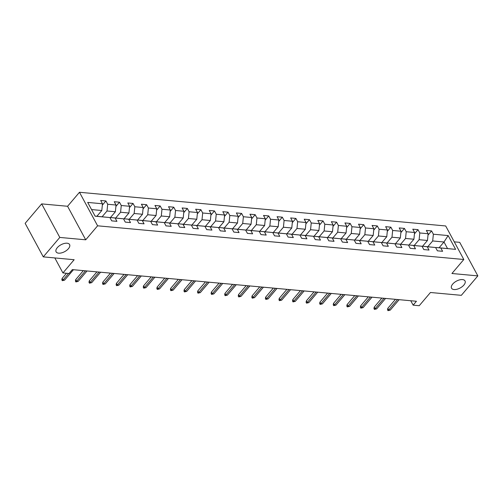 <?xml version="1.0" encoding="UTF-8"?>
<svg xmlns="http://www.w3.org/2000/svg" width="503" height="503" viewBox="0 0 503 503"><rect width="100%" height="100%" fill="white"/><g stroke="black" fill="none" stroke-linecap="round" stroke-linejoin="round"><path stroke-width="0.75" d="M68.414 248.708A7.664 3.898 -28.4 0 1 61.523 252.883A7.664 3.898 -28.4 0 1 56.11 251.84A7.664 3.898 -28.4 0 1 57.279 247.683A7.664 3.898 -28.4 0 1 64.17 243.502A7.664 3.898 -28.4 0 1 69.59 244.552A7.664 3.898 -28.4 0 1 68.414 248.708M463.854 285.082A7.664 3.898 -28.4 0 1 456.963 289.256A7.664 3.898 -28.4 0 1 451.543 288.213A7.664 3.898 -28.4 0 1 452.719 284.057A7.664 3.898 -28.4 0 1 459.61 279.875A7.664 3.898 -28.4 0 1 465.024 280.925A7.664 3.898 -28.4 0 1 463.854 285.082M41.661 203.891L25.15 223.338L43.283 256.876L59.794 237.429L85.717 239.812L97.607 225.809L79.474 192.272L67.584 206.274L41.661 203.891L59.794 237.429M97.607 225.809L463.816 259.498L445.683 225.96L79.474 192.272M463.816 259.498L451.927 273.5L477.85 275.883L459.717 242.345L454.272 241.849M477.85 275.883L461.339 295.33L430.455 292.495L419.225 305.717L413.139 305.158L416.44 301.266L72.325 269.614L69.024 273.5L62.932 272.94L74.161 259.718L43.283 256.876M95.086 216.101L109.924 217.554L111.71 220.867L116.935 221.345L115.143 218.038L123.493 218.805L125.285 222.112L130.503 222.59L128.711 219.283L137.061 220.05L138.853 223.363L144.072 223.841L142.28 220.534L150.636 221.301L152.422 224.608L157.64 225.086L155.855 221.779L164.204 222.546L165.99 225.86L171.209 226.337L169.423 223.03L177.773 223.797L179.558 227.105L184.783 227.582L182.991 224.275L191.341 225.042L193.133 228.356L198.352 228.834L196.56 225.526L204.91 226.293L206.702 229.601L211.92 230.085L210.128 226.771L218.484 227.545L220.27 230.852L225.489 231.33L223.703 228.022L232.053 228.79L233.838 232.097L239.057 232.581L237.271 229.267L245.621 230.041L247.413 233.348L252.632 233.826L250.84 230.519L259.19 231.286L260.982 234.593L266.2 235.077L264.408 231.764L272.758 232.537L274.55 235.844L279.769 236.322L277.983 233.015L286.333 233.782L288.118 237.089L293.337 237.573L291.551 234.266L299.901 235.033L301.687 238.34L306.912 238.818L305.12 235.511L313.47 236.278L315.262 239.585L320.48 240.069L318.688 236.762L327.038 237.529L328.83 240.836L334.049 241.314L332.257 238.007L340.613 238.774L342.398 242.081L347.617 242.565L345.831 239.258L354.181 240.025L355.967 243.333L361.185 243.81L359.4 240.503L367.75 241.27L369.535 244.577L374.76 245.062L372.968 241.754L381.318 242.521L383.11 245.829L388.329 246.307L386.537 242.999L394.886 243.766L396.678 247.08L401.897 247.558L400.105 244.251L408.461 245.018L410.247 248.325L415.465 248.803L413.68 245.495L422.03 246.263L423.815 249.576L429.034 250.054L427.248 246.747L435.598 247.514L437.39 250.821L442.609 251.299L440.817 247.992L455.605 249.356L448.154 235.574L443.992 241.993L432.687 240.956L427.802 246.703M109.924 217.554L95.136 216.196L87.685 202.42L102.474 203.778L100.688 200.471L105.907 200.949L102.335 205.155M448.154 235.574L433.366 234.216L431.58 230.908L426.362 230.424L428.147 233.738L419.798 232.971L418.012 229.657L412.793 229.179L414.579 232.487L406.229 231.72L404.437 228.412L399.219 227.928L401.01 231.242L392.661 230.468L390.869 227.161L385.65 226.683L387.442 229.99L379.086 229.223L377.3 225.916L372.082 225.432L373.867 228.746L365.518 227.972L363.732 224.665L358.513 224.187L360.299 227.494L351.949 226.727L350.163 223.42L344.939 222.936L346.73 226.249L338.381 225.476L336.589 222.169L331.37 221.691L333.162 224.998L324.812 224.231L323.02 220.924L317.802 220.44L319.594 223.747L311.238 222.98L309.452 219.673L304.233 219.195L306.019 222.502L297.669 221.735L295.883 218.428L290.665 217.944L292.45 221.251L284.101 220.484L282.309 217.177L277.09 216.699L278.882 220.006L270.532 219.239L268.74 215.932L263.522 215.447L265.314 218.755L256.964 217.988L255.172 214.68L249.953 214.203L251.739 217.51L243.389 216.743L241.603 213.429L236.385 212.951L238.171 216.259L229.821 215.491L228.035 212.184L222.816 211.706L224.602 215.014L216.252 214.247L214.46 210.933L209.242 210.455L211.034 213.762L202.684 212.995L200.892 209.688L195.673 209.21L197.465 212.518L189.109 211.75L187.323 208.437L182.105 207.959L183.891 211.266L175.541 210.499L173.755 207.192L168.536 206.714L170.322 210.021L161.972 209.254L160.187 205.941L154.962 205.463L156.754 208.77L148.404 208.003L146.612 204.696L141.393 204.212L143.185 207.525L134.835 206.752L133.043 203.445L127.825 202.967L129.617 206.274L121.261 205.507L119.475 202.2L114.256 201.716L116.042 205.029L107.692 204.256L105.907 200.949M123.493 218.805L110.541 217.522L110.151 217.981M102.128 216.749L107.013 210.996L115.363 211.763L110.126 217.931M110.541 217.522L115.143 218.038M107.692 204.256L107.013 210.996M116.042 205.029L115.363 211.763M137.061 220.05L124.109 218.767L123.725 219.226M115.696 217.994L120.582 212.241L128.931 213.014L123.694 219.176M124.109 218.767L128.711 219.283M121.261 205.507L120.582 212.241M129.617 206.274L128.931 213.014M150.636 221.301L137.677 220.018L137.294 220.477M129.265 219.245L134.15 213.492L142.5 214.259L137.269 220.427M137.677 220.018L142.28 220.534M134.835 206.752L134.15 213.492M143.185 207.525L142.5 214.259M164.204 222.546L151.252 221.27L150.862 221.722M142.839 220.49L147.719 214.743L156.075 215.51L150.837 221.672M151.252 221.27L155.855 221.779M148.404 208.003L147.719 214.743M156.754 208.77L156.075 215.51M177.773 223.797L164.821 222.515L164.431 222.974M156.408 221.741L161.293 215.988L169.643 216.755L164.406 222.923M164.821 222.515L169.423 223.03M161.972 209.254L161.293 215.988M170.322 210.021L169.643 216.755M191.341 225.042L178.389 223.766L177.999 224.219M169.976 222.986L174.862 217.239L183.211 218.006L177.974 224.175M178.389 223.766L182.991 224.275M175.541 210.499L174.862 217.239M183.891 211.266L183.211 218.006M204.91 226.293L191.957 225.011L191.574 225.47M183.545 224.237L188.43 218.484L196.78 219.251L191.542 225.419M191.957 225.011L196.56 225.526M189.109 211.75L188.43 218.484M197.465 212.518L196.78 219.251M218.484 227.545L205.526 226.262L205.142 226.715M197.113 225.489L201.999 219.736L210.348 220.503L205.117 226.671M205.526 226.262L210.128 226.771M202.684 212.995L201.999 219.736M211.034 213.762L210.348 220.503M232.053 228.79L219.101 227.507L218.711 227.966M210.688 226.734L215.567 220.98L223.923 221.748L218.686 227.916M219.101 227.507L223.703 228.022M216.252 214.247L215.567 220.98M224.602 215.014L223.923 221.748M245.621 230.041L232.669 228.758L232.279 229.211M224.256 227.985L229.142 222.232L237.491 222.999L232.254 229.167M232.669 228.758L237.271 229.267M229.821 215.491L229.142 222.232M238.171 216.259L237.491 222.999M259.19 231.286L246.237 230.003L245.848 230.462M237.825 229.23L242.71 223.477L251.06 224.244L245.822 230.412M246.237 230.003L250.84 230.519M243.389 216.743L242.71 223.477M251.739 217.51L251.06 224.244M272.758 232.537L259.806 231.254L259.422 231.707M251.393 230.481L256.279 224.728L264.628 225.495L259.391 231.663M259.806 231.254L264.408 231.764M256.964 217.988L256.279 224.728M265.314 218.755L264.628 225.495M286.333 233.782L273.381 232.499L272.991 232.958M264.968 231.726L269.847 225.973L278.197 226.74L272.966 232.908M273.381 232.499L277.983 233.015M270.532 219.239L269.847 225.973M278.882 220.006L278.197 226.74M299.901 235.033L286.949 233.75L286.559 234.203M278.536 232.977L283.422 227.224L291.771 227.991L286.534 234.159M286.949 233.75L291.551 234.266M284.101 220.484L283.422 227.224M292.45 221.251L291.771 227.991M313.47 236.278L300.517 234.995L300.128 235.454M292.105 234.222L296.99 228.469L305.34 229.236L300.102 235.404M300.517 234.995L305.12 235.511M297.669 221.735L296.99 228.469M306.019 222.502L305.34 229.236M327.038 237.529L314.086 236.247L313.702 236.699M305.673 235.473L310.558 229.72L318.908 230.487L313.671 236.655M314.086 236.247L318.688 236.762M311.238 222.98L310.558 229.72M319.594 223.747L318.908 230.487M340.613 238.774L327.654 237.491L327.271 237.95M319.242 236.718L324.127 230.965L332.477 231.738L327.246 237.9M327.654 237.491L332.257 238.007M324.812 224.231L324.127 230.965M333.162 224.998L332.477 231.738M354.181 240.025L341.229 238.743L340.839 239.202M332.816 237.969L337.695 232.216L346.051 232.983L340.814 239.151M341.229 238.743L345.831 239.258M338.381 225.476L337.695 232.216M346.73 226.249L346.051 232.983M367.75 241.27L354.797 239.988L354.408 240.447M346.385 239.214L351.27 233.461L359.62 234.235L354.382 240.396M354.797 239.988L359.4 240.503M351.949 226.727L351.27 233.461M360.299 227.494L359.62 234.235M381.318 242.521L368.366 241.239L367.976 241.698M359.953 240.465L364.838 234.712L373.188 235.479L367.951 241.647M368.366 241.239L372.968 241.754M365.518 227.972L364.838 234.712M373.867 228.746L373.188 235.479M394.886 243.766L381.934 242.484L381.551 242.943M373.522 241.71L378.407 235.957L386.757 236.731L381.519 242.892M381.934 242.484L386.537 242.999M379.086 229.223L378.407 235.957M387.442 229.99L386.757 236.731M408.461 245.018L395.503 243.735L395.119 244.194M387.09 242.962L391.975 237.209L400.325 237.976L395.094 244.144M395.503 243.735L400.105 244.251M392.661 230.468L391.975 237.209M401.01 231.242L400.325 237.976M422.03 246.263L409.077 244.98L408.688 245.439M400.665 244.207L405.544 238.46L413.9 239.227L408.662 245.389M409.077 244.98L413.68 245.495M406.229 231.72L405.544 238.46M414.579 232.487L413.9 239.227M435.598 247.514L422.646 246.231L422.256 246.69M414.233 245.458L419.118 239.705L427.468 240.472L422.231 246.64M422.646 246.231L427.248 246.747M419.798 232.971L419.118 239.705M428.147 233.738L427.468 240.472M455.605 249.356L436.214 247.482L435.824 247.935M439.113 247.746L443.992 241.993L447.525 248.52M436.214 247.482L440.817 247.992M433.366 234.216L432.687 240.956M54.821 257.938L62.932 272.94M410.756 300.744L413.139 305.158M96.909 216.265L101.795 210.518L91.559 209.575M102.474 203.778L101.795 210.518M431.58 230.908L428.009 235.108M418.012 229.657L414.441 233.864M404.437 228.412L400.872 232.612M390.869 227.161L387.297 231.367M377.3 225.916L373.729 230.116M363.732 224.665L360.161 228.871M350.163 223.42L346.592 227.62M336.589 222.169L333.024 226.375M323.02 220.924L319.449 225.124M309.452 219.673L305.881 223.879M295.883 218.428L292.312 222.628M282.309 217.177L278.744 221.383M268.74 215.932L265.175 220.132M255.172 214.68L251.601 218.887M241.603 213.429L238.032 217.636M228.035 212.184L224.464 216.391M214.46 210.933L210.895 215.139M200.892 209.688L197.321 213.894M187.323 208.437L183.752 212.643M173.755 207.192L170.184 211.392M160.187 205.941L156.615 210.147M146.612 204.696L143.047 208.896M133.043 203.445L129.472 207.651M119.475 202.2L115.904 206.4M85.717 239.812L67.584 206.274M395.452 299.335L387.813 308.333L388.7 309.967L397.559 299.53M390.265 310.112L387.989 310.647L388.7 309.967L390.265 310.112L399.124 299.675M387.989 310.647L387.499 309.741L387.813 308.333M381.884 298.09L374.245 307.088L375.125 308.716L383.99 298.279M376.69 308.861L374.421 309.395L375.125 308.716L376.69 308.861L385.556 298.424M374.421 309.395L373.93 308.49L374.245 307.088M368.315 296.839L360.676 305.837L361.556 307.471L370.415 297.034M363.122 307.61L360.852 308.15L361.556 307.471L363.122 307.61L371.987 297.179M360.852 308.15L360.362 307.245L360.676 305.837M354.747 295.594L347.108 304.592L347.988 306.22L356.847 295.783M349.554 306.365L347.284 306.899L347.988 306.22L349.554 306.365L358.413 295.927M347.284 306.899L346.793 305.994L347.108 304.592M341.179 294.343L333.533 303.34L334.42 304.975L343.279 294.538M335.985 305.114L333.709 305.654L334.42 304.975L335.985 305.114L344.844 294.683M333.709 305.654L333.219 304.749L333.533 303.34M327.604 293.098L319.965 302.096L320.851 303.724L329.71 293.287M322.417 303.869L320.141 304.403L320.851 303.724L322.417 303.869L331.276 293.431M320.141 304.403L319.65 303.498L319.965 302.096M314.035 291.847L306.396 300.844L307.276 302.473L316.142 292.042M308.842 302.617L306.572 303.158L307.276 302.473L308.842 302.617L317.707 292.186M306.572 303.158L306.082 302.253L306.396 300.844M300.467 290.596L292.828 299.593L293.708 301.228L302.567 290.791M295.274 301.372L293.004 301.907L293.708 301.228L295.274 301.372L304.133 290.935M293.004 301.907L292.513 301.001L292.828 299.593M286.899 289.351L279.259 298.348L280.14 299.977L288.999 289.546M281.705 300.121L279.435 300.662L280.14 299.977L281.705 300.121L290.564 289.69M279.435 300.662L278.945 299.757L279.259 298.348M273.324 288.1L265.685 297.097L266.571 298.732L275.43 288.294M268.137 298.876L265.861 299.411L266.571 298.732L268.137 298.876L276.996 288.439M265.861 299.411L265.37 298.505L265.685 297.097M259.755 286.855L252.116 295.852L253.003 297.48L261.862 287.05M254.568 297.625L252.292 298.166L253.003 297.48L254.568 297.625L263.427 287.194M252.292 298.166L251.802 297.254L252.116 295.852M246.187 285.603L238.548 294.601L239.428 296.236L248.293 285.798M240.994 296.38L238.724 296.915L239.428 296.236L240.994 296.38L249.859 285.943M238.724 296.915L238.233 296.009L238.548 294.601M232.619 284.358L224.979 293.356L225.86 294.984L234.719 284.553M227.425 295.129L225.155 295.67L225.86 294.984L227.425 295.129L236.284 284.698M225.155 295.67L224.665 294.758L224.979 293.356M219.05 283.107L211.411 292.105L212.291 293.739L221.15 283.302M213.857 293.884L211.581 294.418L212.291 293.739L213.857 293.884L222.716 283.447M211.581 294.418L211.097 293.513L211.411 292.105M205.476 281.862L197.836 290.86L198.723 292.488L207.582 282.057M200.288 292.633L198.012 293.174L198.723 292.488L200.288 292.633L209.147 282.196M198.012 293.174L197.522 292.262L197.836 290.86M191.907 280.611L184.268 289.609L185.148 291.243L194.013 280.806M186.714 291.388L184.444 291.922L185.148 291.243L186.714 291.388L195.579 280.951M184.444 291.922L183.953 291.017L184.268 289.609M178.339 279.366L170.699 288.364L171.58 289.992L180.439 279.561M173.145 290.137L170.875 290.671L171.58 289.992L173.145 290.137L182.011 279.699M170.875 290.671L170.385 289.766L170.699 288.364M164.77 278.115L157.131 287.112L158.011 288.747L166.87 278.31M159.577 288.892L157.307 289.426L158.011 288.747L159.577 288.892L168.436 278.455M157.307 289.426L156.817 288.521L157.131 287.112M151.202 276.87L143.556 285.867L144.443 287.496L153.302 277.059M146.008 287.641L143.732 288.175L144.443 287.496L146.008 287.641L154.867 277.203M143.732 288.175L143.242 287.27L143.556 285.867M137.627 275.619L129.988 284.616L130.874 286.251L139.733 275.814M132.44 286.396L130.164 286.93L130.874 286.251L132.44 286.396L141.299 275.958M130.164 286.93L129.673 286.025L129.988 284.616M124.059 274.374L116.419 283.371L117.3 285L126.165 274.563M118.865 285.144L116.595 285.679L117.3 285L118.865 285.144L127.731 274.707M116.595 285.679L116.105 284.773L116.419 283.371M110.49 273.123L102.851 282.12L103.731 283.755L112.59 273.318M105.297 283.893L103.027 284.434L103.731 283.755L105.297 283.893L114.156 273.462M103.027 284.434L102.537 283.529L102.851 282.12M96.922 271.878L89.282 280.875L90.163 282.504L99.022 272.066M91.728 282.648L89.459 283.183L90.163 282.504L91.728 282.648L100.587 272.211M89.459 283.183L88.968 282.277L89.282 280.875M83.347 270.627L75.708 279.624L76.594 281.259L85.453 270.821M78.16 281.397L75.884 281.938L76.594 281.259L78.16 281.397L87.019 270.966M75.884 281.938L75.393 281.032L75.708 279.624M66.478 273.267L62.139 278.379L63.026 280.008L68.578 273.462M64.591 280.152L62.315 280.687L63.026 280.008L64.591 280.152L73.451 269.715M62.315 280.687L61.825 279.781L62.139 278.379"/></g></svg>

